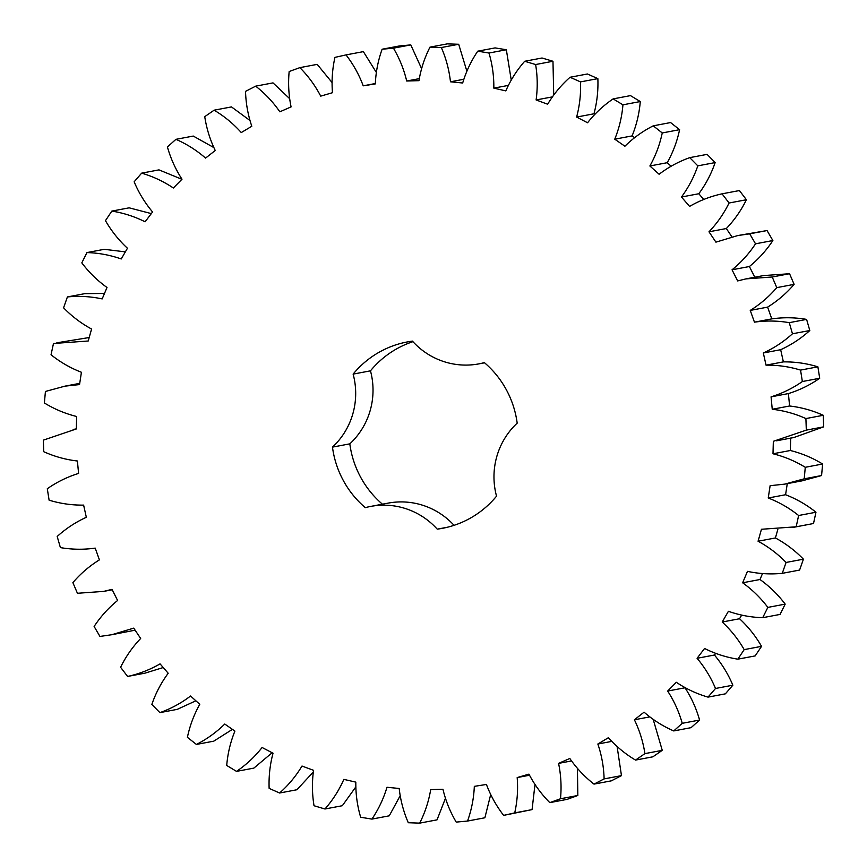 <?xml version="1.0" encoding="UTF-8"?>
<svg xmlns="http://www.w3.org/2000/svg" width="867" height="867" viewBox="0 0 867 867"><rect width="100%" height="100%" fill="white"/><g stroke="black" fill="none" stroke-linecap="round" stroke-linejoin="round"><path stroke-width="1.3" d="M324.962 808.998L314.027 805.736C312.087 793.923 311.925 782.121 313.551 770.319L301.998 766.049C295.907 776.203 288.44 785.188 279.597 793.012L269.138 788.374C268.672 776.42 269.962 764.705 273.029 753.206L262.094 747.506C254.79 756.793 246.271 764.748 236.518 771.381L226.71 765.453C227.718 753.542 230.449 742.087 234.903 731.087L224.748 724.043C216.349 732.312 206.91 739.117 196.419 744.439L187.402 737.318C189.862 725.636 193.991 714.625 199.778 704.297L190.556 696.017C181.203 703.148 170.983 708.686 159.907 712.631L151.844 704.416C155.724 693.156 161.175 682.763 168.198 673.258L160.059 663.873C149.893 669.758 139.067 673.941 127.59 676.444L120.589 667.265C125.834 656.601 132.521 646.999 140.66 638.47L133.746 628.131L111.865 634.709L99.943 636.443L94.124 626.462C100.648 616.556 108.473 607.886 117.609 600.473L112.016 589.343L103.693 591.392L77.434 593.277L72.882 582.635C80.577 573.64 89.42 566.053 99.402 559.865L95.218 548.117C83.611 549.765 72.004 549.591 60.397 547.608L57.189 536.478C65.935 528.556 75.657 522.162 86.332 517.296L83.622 505.114C71.896 505.266 60.387 503.619 49.105 500.172L47.295 488.739C56.962 481.987 67.388 476.883 78.594 473.425L77.401 461.006C65.74 459.662 54.523 456.562 43.74 451.707L43.35 440.143L76.318 428.959L76.664 416.496C65.253 413.667 54.491 409.17 44.39 402.982L45.42 391.461L64.982 386.14L79.536 384.58L81.422 372.268C70.433 368.02 60.3 362.189 51.034 354.766L53.483 343.484L88.206 341.002L91.588 329.037C81.205 323.424 71.863 316.347 63.573 307.818L67.398 296.937C79.092 295.788 90.688 296.449 102.176 298.909L107.009 287.486C97.397 280.594 88.998 272.39 81.812 262.874L86.949 252.579C98.708 252.926 110.131 255.061 121.239 258.962L127.449 248.255C118.746 240.202 111.42 231.001 105.46 220.651L111.832 211.093C123.461 212.946 134.548 216.512 145.092 221.8L152.57 211.981C144.93 202.878 138.785 192.821 134.147 181.799L141.646 173.151C152.96 176.456 163.538 181.409 173.357 187.998L181.994 179.22C175.524 169.228 170.658 158.477 167.418 146.957L175.925 139.338C186.763 144.063 196.646 150.316 205.577 158.097L215.244 150.49C210.052 139.76 206.552 128.479 204.742 116.655L214.127 110.185C224.304 116.243 233.353 123.71 241.264 132.564L251.798 126.257C247.962 114.953 245.87 103.325 245.534 91.371L255.667 86.158C265.02 93.463 273.083 102.013 279.846 111.8L291.084 106.89C288.668 95.197 288.028 83.405 289.166 71.517L299.863 67.637C308.251 76.068 315.198 85.573 320.714 96.139L332.473 92.704C331.519 80.804 332.332 69.035 334.933 57.385L346.031 54.903C353.324 64.342 359.046 74.638 363.219 85.822L375.324 83.915C375.834 72.004 378.099 60.441 382.119 49.224L393.445 48.173C399.514 58.457 403.935 69.403 406.699 81.01L418.956 80.664C420.928 68.916 424.602 57.742 429.967 47.143L441.346 47.544C446.115 58.512 449.149 69.924 450.472 81.791L462.675 83.004C466.088 71.614 471.106 61.004 477.75 51.175L488.988 53.028C492.369 64.505 493.984 76.209 493.832 88.131L505.808 90.894C510.587 80.046 516.884 70.162 524.687 61.275L535.622 64.537C537.573 76.35 537.724 88.152 536.109 99.954L547.651 104.224C553.742 94.069 561.209 85.085 570.053 77.261L580.511 81.899C580.988 93.853 579.687 105.568 576.62 117.067L587.566 122.767C594.86 113.479 603.389 105.525 613.132 98.892L622.939 104.82C621.942 116.731 619.211 128.186 614.746 139.186L624.912 146.23C633.3 137.961 642.75 131.155 653.241 125.834L662.247 132.954C659.787 144.637 655.669 155.637 649.882 165.976L659.104 174.256C668.457 167.125 678.666 161.587 689.742 157.642L697.816 165.857C693.925 177.117 688.474 187.5 681.462 197.015L689.59 206.4C699.756 200.515 710.582 196.332 722.07 193.829L729.071 203.008C723.826 213.672 717.128 223.274 708.989 231.803L715.914 242.142L737.784 235.553L749.706 233.83L755.525 243.811C749.012 253.717 741.177 262.387 732.041 269.8L737.644 280.93L745.956 278.881L772.226 276.996L776.778 287.638C769.072 296.622 760.24 304.219 750.248 310.408L754.442 322.156C766.049 320.508 777.656 320.682 789.263 322.665L792.471 333.784C783.714 341.717 774.003 348.111 763.328 352.977L766.038 365.159C777.764 365.007 789.263 366.654 800.544 370.101L802.365 381.534C792.698 388.286 782.262 393.39 771.066 396.848L772.248 409.267C783.909 410.611 795.137 413.711 805.909 418.566L806.31 430.13L773.342 441.314L772.996 453.777C784.407 456.595 795.158 461.103 805.27 467.291L804.229 478.812L784.678 484.133L770.124 485.693L768.238 498.005C779.227 502.253 789.349 508.084 798.626 515.507L796.177 526.789L761.454 529.271L758.072 541.236C768.455 546.839 777.786 553.915 786.076 562.455L782.262 573.336C770.557 574.485 758.972 573.824 747.473 571.364L742.64 582.787C752.263 589.679 760.662 597.883 767.848 607.399L762.711 617.694C750.952 617.347 739.518 615.212 728.41 611.3L722.211 622.018C730.914 630.071 738.24 639.272 744.189 649.621L737.828 659.169C726.199 657.327 715.112 653.761 704.568 648.473L697.079 658.291C704.73 667.384 710.875 677.441 715.513 688.474L708.014 697.122C696.689 693.817 686.122 688.864 676.303 682.275L667.655 691.053C674.136 701.045 678.991 711.796 682.242 723.316L673.735 730.935C662.897 726.21 653.014 719.957 644.073 712.175L634.406 719.783C639.608 730.513 643.108 741.784 644.918 753.618L635.522 760.088C625.345 754.03 616.307 746.563 608.385 737.709L597.851 744.016C601.698 755.32 603.779 766.937 604.115 778.902L593.993 784.115C584.64 776.81 576.577 768.26 569.803 758.473L558.576 763.383C560.992 775.065 561.632 786.868 560.494 798.756L549.797 802.636C541.409 794.205 534.451 784.7 528.946 774.133L517.176 777.569C518.141 789.469 517.317 801.238 514.727 812.888L503.629 815.37C496.336 805.931 490.603 795.624 486.43 784.451L474.325 786.358C473.815 798.269 471.55 809.832 467.541 821.049L456.215 822.1C450.136 811.815 445.714 800.87 442.95 789.263L430.693 789.609C428.721 801.357 425.047 812.531 419.682 823.13L408.303 822.729C403.545 811.761 400.5 800.349 399.188 788.482L386.975 787.269C383.572 798.659 378.543 809.269 371.91 819.098L360.661 817.245C357.28 805.768 355.665 794.064 355.828 782.132L343.852 779.368C339.062 790.227 332.765 800.1 324.962 808.998L342.313 805.725L355.763 786.987M454.059 525.326A73.186 71.863 79.3 0 0 388.091 503.131L370.751 506.404A73.186 71.863 79.3 0 0 365.3 507.661A94.839 93.127 79.3 0 1 332.473 447.123A73.186 71.863 79.3 0 0 353.129 374.111A94.839 93.127 79.3 0 1 407.252 341.945A94.839 93.127 79.3 0 1 412.432 341.121A73.186 71.863 79.3 0 0 478.909 363.869A73.186 71.863 79.3 0 0 484.35 362.612A94.839 93.127 79.3 0 1 517.187 423.15A73.186 71.863 79.3 0 0 496.531 496.162A94.839 93.127 79.3 0 1 442.408 528.328A94.839 93.127 79.3 0 1 437.228 529.152L447.535 527.212M370.751 506.404A73.186 71.863 79.3 0 1 437.228 529.152M313.28 772.009L296.947 789.739L279.597 793.012M272.14 752.74L253.868 768.108L236.518 771.381M232.41 729.353L213.759 741.166L196.419 744.439M195.877 700.796L177.258 709.358L159.907 712.631M163.234 667.536L144.93 673.171L127.59 676.444M135.111 630.179L111.865 634.709M56.81 342.812L89.182 337.534M67.398 296.937L84.738 293.664L104.495 293.436M86.949 252.579L104.289 249.306L125.347 251.874M111.832 211.093L129.172 207.831L151.335 213.607M141.646 173.151L158.986 169.878L181.918 179.296M175.925 139.338L193.265 136.065L213.791 147.553M214.127 110.185L231.478 106.912L249.891 120.437M255.667 86.158L273.007 82.885L289.578 98.589M299.863 67.637L317.203 64.364L332.018 82.473M346.031 54.903L363.371 51.63L376.321 72.405M382.119 49.224L399.459 45.951L410.785 44.9L421.579 68.612M429.967 47.143L447.318 43.87L458.697 44.271L466.869 71.17M477.75 51.175L495.09 47.902L506.339 49.755L511.237 80.013M524.687 61.275L542.038 58.002L552.973 61.264L553.72 94.991M570.053 77.261L587.403 73.988L597.862 78.626C598.328 90.58 597.038 102.295 593.971 113.794L594.86 114.26M613.132 98.892L630.482 95.619L640.29 101.547C639.282 113.458 636.551 124.913 632.097 135.913L634.59 137.647M653.241 125.834L670.581 122.561L679.598 129.682C677.138 141.364 673.009 152.375 667.222 162.703L671.123 166.204M689.742 157.642L707.093 154.369L715.156 162.584C711.276 173.844 705.825 184.238 698.802 193.742L703.766 199.464M722.07 193.829L739.41 190.556L746.411 199.735C741.166 210.399 734.479 220.001 726.34 228.53L731.889 236.821M737.784 235.553L767.057 230.557L772.876 240.538C766.352 250.444 758.527 259.114 749.391 266.527L754.984 277.657M745.956 278.881L763.307 275.608L789.566 273.723L794.118 284.365C786.423 293.36 777.58 300.947 767.598 307.135L771.782 318.883C783.389 317.235 794.996 317.409 806.603 319.392L809.811 330.522C801.065 338.444 791.343 344.838 780.668 349.704L783.378 361.886C795.104 361.734 806.613 363.381 817.895 366.828L819.705 378.261C810.038 385.013 799.612 390.117 788.406 393.575L789.599 405.994C801.26 407.338 812.477 410.438 823.26 415.293L823.65 426.857L793.847 437.532L776.507 440.804M790.682 438.041L790.336 450.504C801.747 453.333 812.509 457.83 822.61 464.018L821.58 475.539L802.018 480.86L784.678 484.133M787.279 483.645L785.578 494.732C796.567 498.98 806.7 504.811 815.966 512.234L813.517 523.516L792.85 527.461M777.818 529.466L775.412 537.963C785.795 543.576 795.137 550.653 803.427 559.182L799.602 570.063L782.262 573.336M762.505 573.564L759.991 579.514C769.603 586.406 778.002 594.61 785.188 604.126L780.051 614.421L762.711 617.694M741.653 615.126L739.551 618.745C748.254 626.798 755.58 635.999 761.54 646.348L755.168 655.907L737.828 659.169M715.665 653.393L714.43 655.019C722.07 664.122 728.215 674.179 732.853 685.201L725.354 693.849L708.014 697.122M685.082 687.704L685.006 687.78C691.476 697.772 696.342 708.523 699.582 720.043L691.075 727.662L673.735 730.935M653.209 719.447L662.258 750.345L652.873 756.815L635.522 760.088M617.109 746.563L621.466 775.629L611.333 780.842L593.993 784.115M577.422 768.411L577.834 795.483L567.137 799.363L549.797 802.636M534.982 784.527L532.067 809.615L503.629 815.37M490.679 794.595L484.881 817.776L467.541 821.049M445.421 798.388L437.033 819.857L419.682 823.13M400.131 795.83L389.25 815.825L371.91 819.098M353.129 374.111L370.469 370.838A94.839 93.127 79.3 0 1 412.941 341.674M370.469 370.838A73.186 71.863 79.3 0 1 349.813 443.85A94.839 93.127 79.3 0 0 382.434 504.204M514.727 812.888L532.067 809.615M517.176 777.569L529.488 775.25M560.494 798.756L577.834 795.483M558.576 763.383L571.472 760.944M604.115 778.902L621.466 775.629M597.851 744.016L611.701 741.404M644.918 753.618L662.258 750.345M634.406 719.783L649.697 716.901M682.242 723.316L699.582 720.043M667.655 691.053L685.006 687.78M715.513 688.474L732.853 685.201M697.079 658.291L714.43 655.019M744.189 649.621L761.54 646.348M722.211 622.018L739.551 618.745M767.848 607.399L785.188 604.126M742.64 582.787L759.991 579.514M786.076 562.455L803.427 559.182M758.072 541.236L775.412 537.963M796.177 526.789L813.517 523.516M798.626 515.507L815.966 512.234M768.238 498.005L785.578 494.732M804.229 478.812L821.58 475.539M805.27 467.291L822.61 464.018M772.996 453.777L790.336 450.504M806.31 430.13L823.65 426.857M805.909 418.566L823.26 415.293M772.248 409.267L789.599 405.994M771.066 396.848L788.406 393.575M802.365 381.534L819.705 378.261M800.544 370.101L817.895 366.828M766.038 365.159L783.378 361.886M763.328 352.977L780.668 349.704M792.471 333.784L809.811 330.522M789.263 322.665L806.603 319.392M754.442 322.156L771.782 318.883M750.248 310.408L767.598 307.135M776.778 287.638L794.118 284.365M772.226 276.996L789.566 273.723M732.041 269.8L749.391 266.527M755.525 243.811L772.876 240.538M749.706 233.83L767.057 230.557M708.989 231.803L726.34 228.53M729.071 203.008L746.411 199.735M681.462 197.015L698.802 193.742M697.816 165.857L715.156 162.584M363.219 85.822L375.324 83.535M649.882 165.976L667.222 162.703M662.247 132.954L679.598 129.682M393.445 48.173L410.785 44.9M406.699 81.01L419.26 78.648M614.746 139.186L632.097 135.913M622.939 104.82L640.29 101.547M441.346 47.544L458.697 44.271M450.472 81.791L463.769 79.276M576.62 117.067L593.971 113.794M580.511 81.899L597.862 78.626M488.988 53.028L506.339 49.755M493.832 88.131L508.29 85.41M536.109 99.954L552.322 96.898M535.622 64.537L552.973 61.264M332.473 447.123L349.813 443.85M112.233 589.777L103.693 591.392M76.318 428.872L73.153 429.468M79.721 383.355L64.982 386.14M484.566 362.796L478.909 363.869"/></g></svg>
